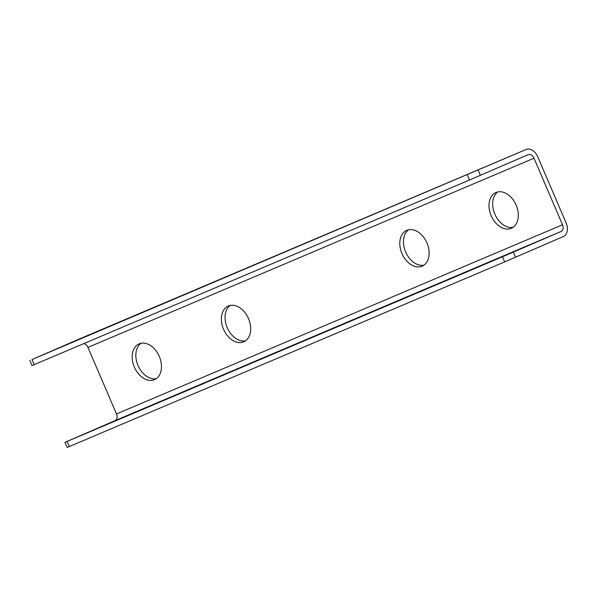 <?xml version="1.0" encoding="UTF-8"?>
<svg xmlns="http://www.w3.org/2000/svg" width="597" height="597" viewBox="0 0 597 597"><rect width="100%" height="100%" fill="white"/><g stroke="black" fill="none" stroke-linecap="round" stroke-linejoin="round"><path stroke-width="0.9" d="M69.327 446.549L67.133 441.429L64.954 442.34L67.148 447.459L504.666 261.896L563.247 236.591A11.142 8 67 0 0 566.195 223.174L537.673 156.623A11.142 8 67 0 0 525.979 149.541A11.142 8 67 0 0 525.942 149.563L32.022 359.521L79.901 338.753A11.142 8 -113 0 1 79.938 338.738A11.142 8 -113 0 1 79.976 338.723M515.524 257.24L513.33 252.121L502.473 256.777L504.666 261.896M67.133 441.429L502.473 256.777M513.33 252.121L561.053 231.472A5.567 4 67 0 0 562.523 224.763L534.002 158.212L87.953 347.402A5.567 4 -113 0 0 83.684 343.656M64.954 442.34L115.005 420.661A5.567 4 67 0 0 116.482 413.952L87.953 347.402M467.361 174.869L469.555 179.988L528.136 154.683A5.567 4 -113 0 1 528.158 154.668A5.567 4 -113 0 1 534.002 158.212M469.555 179.988L34.216 364.64L32.022 359.521M29.85 360.424L32.044 365.543L34.216 364.64M243.71 341.842A19.492 13.567 66.6 0 1 223.562 329.268A19.492 13.567 66.6 0 1 228.293 306.03A19.492 13.567 66.6 0 1 248.479 318.529A19.492 13.567 66.6 0 1 243.777 341.812A19.492 13.567 66.6 0 1 243.71 341.842M230.211 305.433A19.492 13.567 -113.4 0 0 227.256 327.723A19.492 13.567 -113.4 0 0 245.524 340.82M511.338 228.323A19.492 13.567 66.6 0 1 491.189 215.748A19.492 13.567 66.6 0 1 495.92 192.518A19.492 13.567 66.6 0 1 516.106 205.017A19.492 13.567 66.6 0 1 511.405 228.293A19.492 13.567 66.6 0 1 511.338 228.323M497.838 191.913A19.492 13.567 -113.4 0 0 494.883 214.204A19.492 13.567 -113.4 0 0 513.151 227.308M422.131 266.165A19.492 13.567 66.6 0 1 401.982 253.583A19.492 13.567 66.6 0 1 406.706 230.352A19.492 13.567 66.6 0 1 426.9 242.852A19.492 13.567 66.6 0 1 422.191 266.135A19.492 13.567 66.6 0 1 422.131 266.165M408.632 229.755A19.492 13.567 -113.4 0 0 405.669 252.046A19.492 13.567 -113.4 0 0 423.945 265.143M154.504 379.677A19.492 13.567 66.6 0 1 134.355 367.103A19.492 13.567 66.6 0 1 139.079 343.872A19.492 13.567 66.6 0 1 159.272 356.372A19.492 13.567 66.6 0 1 154.563 379.647A19.492 13.567 66.6 0 1 154.504 379.677M141.004 343.268A19.492 13.567 -113.4 0 0 138.041 365.558A19.492 13.567 -113.4 0 0 156.317 378.662M561.053 231.472L115.005 420.661M480.413 175.331L478.219 170.212M525.942 149.563L79.901 338.753M116.482 413.952L562.523 224.763M79.938 338.738L525.979 149.541"/></g></svg>
